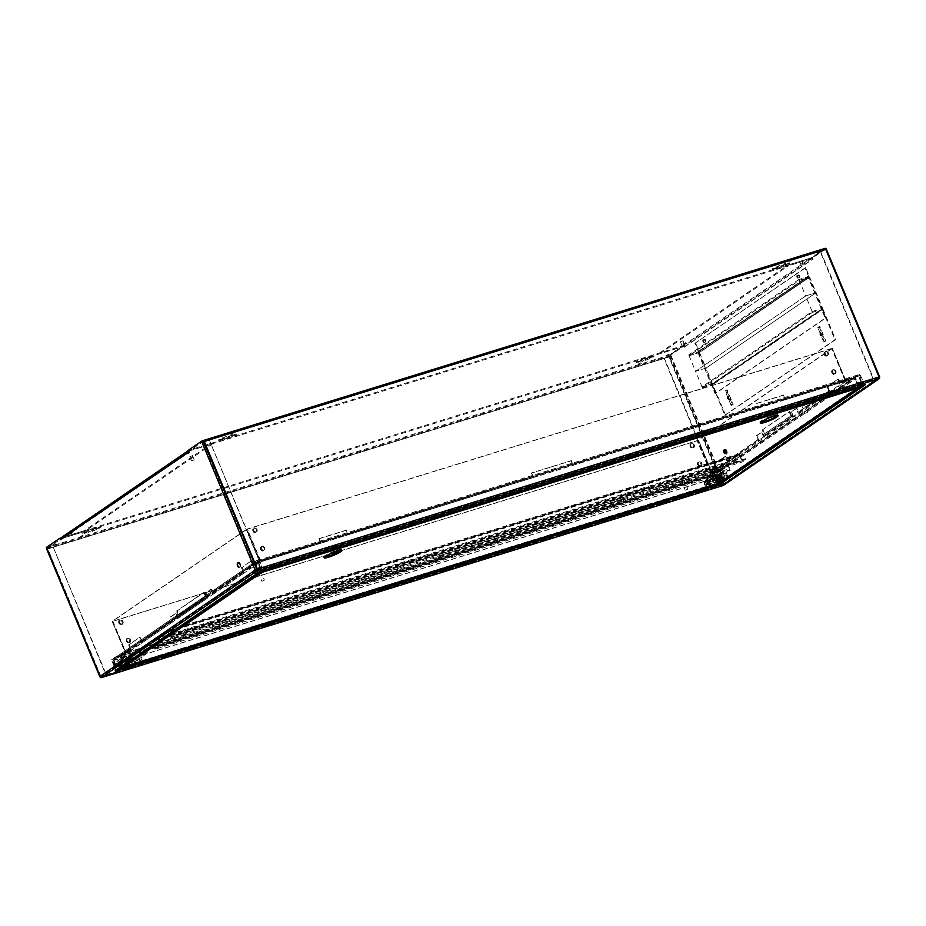 <?xml version="1.0" encoding="UTF-8"?>
<svg xmlns="http://www.w3.org/2000/svg" width="926" height="926" viewBox="0 0 926 926"><rect width="100%" height="100%" fill="white"/><g stroke="black" fill="none" stroke-linecap="round" stroke-linejoin="round"><path stroke-width="0.69" stroke-dasharray="4.63 3.47" d="M729.329 399.06A1.424 0.787 72.8 0 1 729.213 399.118A1.424 0.787 72.8 0 1 728.079 398.099A1.424 0.787 72.8 0 1 728.241 396.455A1.424 0.787 72.8 0 1 728.368 396.397A1.424 0.787 72.8 0 1 729.503 397.404A1.424 0.787 72.8 0 1 729.329 399.06M728.646 399.268A1.424 0.787 72.8 0 1 728.53 399.326A1.424 0.787 72.8 0 1 727.396 398.307A1.424 0.787 72.8 0 1 727.57 396.664A1.424 0.787 72.8 0 1 727.686 396.606A1.424 0.787 72.8 0 1 728.82 397.613A1.424 0.787 72.8 0 1 728.646 399.268M821.999 335.606A1.424 0.787 72.8 0 1 821.871 335.663A1.424 0.787 72.8 0 1 820.737 334.656A1.424 0.787 72.8 0 1 820.911 333.001A1.424 0.787 72.8 0 1 821.038 332.943A1.424 0.787 72.8 0 1 822.172 333.962A1.424 0.787 72.8 0 1 821.999 335.606M821.316 335.814A1.424 0.787 72.8 0 1 821.2 335.872A1.424 0.787 72.8 0 1 820.054 334.865A1.424 0.787 72.8 0 1 820.228 333.21A1.424 0.787 72.8 0 1 820.355 333.152A1.424 0.787 72.8 0 1 821.489 334.17A1.424 0.787 72.8 0 1 821.316 335.814M798.825 277.858A1.424 0.787 72.8 0 1 798.698 277.916A1.424 0.787 72.8 0 1 797.564 276.909A1.424 0.787 72.8 0 1 797.737 275.254A1.424 0.787 72.8 0 1 797.853 275.196A1.424 0.787 72.8 0 1 798.999 276.203A1.424 0.787 72.8 0 1 798.825 277.858A1.424 0.787 -107.2 0 0 798.999 276.203A1.424 0.787 -107.2 0 0 797.853 275.196A1.424 0.787 -107.2 0 0 797.737 275.254A1.424 0.787 -107.2 0 0 797.564 276.909A1.424 0.787 -107.2 0 0 798.698 277.916A1.424 0.787 -107.2 0 0 798.825 277.858M798.143 278.066A1.424 0.787 72.8 0 1 798.015 278.124A1.424 0.787 72.8 0 1 796.881 277.117A1.424 0.787 72.8 0 1 797.054 275.462A1.424 0.787 72.8 0 1 797.182 275.404A1.424 0.787 72.8 0 1 798.316 276.423A1.424 0.787 72.8 0 1 798.143 278.066M704.813 342.226A1.424 0.787 72.8 0 1 704.686 342.284A1.424 0.787 72.8 0 1 703.552 341.266A1.424 0.787 72.8 0 1 703.725 339.622A1.424 0.787 72.8 0 1 703.853 339.564A1.424 0.787 72.8 0 1 704.987 340.571A1.424 0.787 72.8 0 1 704.813 342.226A1.424 0.787 -107.2 0 0 704.987 340.571A1.424 0.787 -107.2 0 0 703.853 339.564A1.424 0.787 -107.2 0 0 703.725 339.622A1.424 0.787 -107.2 0 0 703.552 341.266A1.424 0.787 -107.2 0 0 704.686 342.284A1.424 0.787 -107.2 0 0 704.813 342.226M704.13 342.435A1.424 0.787 72.8 0 1 704.015 342.493A1.424 0.787 72.8 0 1 702.869 341.486A1.424 0.787 72.8 0 1 703.042 339.83A1.424 0.787 72.8 0 1 703.17 339.773A1.424 0.787 72.8 0 1 704.304 340.78A1.424 0.787 72.8 0 1 704.13 342.435M122.047 624.402A2.57 2.107 55.6 0 0 120.091 619.714A2.57 2.107 55.6 0 0 122.047 624.402M121.781 624.587A2.57 2.107 55.6 0 0 119.824 619.899A2.57 2.107 55.6 0 0 121.781 624.587M129.64 642.632A2.57 2.107 55.6 0 0 127.684 637.945A2.57 2.107 55.6 0 0 129.64 642.632M129.362 642.818A2.57 2.107 55.6 0 0 127.418 638.13A2.57 2.107 55.6 0 0 129.362 642.818M700.901 466.114A2.57 2.107 55.6 0 0 698.956 461.426A2.57 2.107 55.6 0 0 700.901 466.114M700.635 466.299A2.57 2.107 55.6 0 0 698.69 461.611A2.57 2.107 55.6 0 0 700.635 466.299M693.319 447.883A2.57 2.107 55.6 0 0 691.363 443.195A2.57 2.107 55.6 0 0 693.319 447.883M693.053 448.068A2.57 2.107 55.6 0 0 691.097 443.38A2.57 2.107 55.6 0 0 693.053 448.068M825.124 351.614A2.57 2.107 -124.4 0 1 827.08 356.302A2.57 2.107 -124.4 0 1 825.124 351.614M825.39 351.429A2.57 2.107 -124.4 0 1 827.346 356.116A2.57 2.107 -124.4 0 1 825.39 351.429M832.717 369.844A2.57 2.107 -124.4 0 1 834.662 374.521A2.57 2.107 -124.4 0 1 832.717 369.844M832.983 369.659A2.57 2.107 -124.4 0 1 834.939 374.347A2.57 2.107 -124.4 0 1 832.983 369.659M253.851 528.133A2.57 2.107 -124.4 0 1 255.808 532.82A2.57 2.107 -124.4 0 1 253.851 528.133M254.129 527.947A2.57 2.107 -124.4 0 1 256.074 532.635A2.57 2.107 -124.4 0 1 254.129 527.947M261.445 546.363A2.57 2.107 -124.4 0 1 263.401 551.051A2.57 2.107 -124.4 0 1 261.445 546.363M261.711 546.178A2.57 2.107 -124.4 0 1 263.667 550.866A2.57 2.107 -124.4 0 1 261.711 546.178M691.583 443.716A1.991 1.632 55.6 0 0 693.099 447.362A1.991 1.632 55.6 0 0 691.583 443.716M692.428 447.825A1.991 1.632 -124.4 0 1 690.912 444.179A1.991 1.632 -124.4 0 1 692.428 447.825M127.904 638.465A1.991 1.632 55.6 0 0 129.42 642.112A1.991 1.632 55.6 0 0 127.904 638.465M128.749 642.575A1.991 1.632 -124.4 0 1 127.232 638.928A1.991 1.632 -124.4 0 1 128.749 642.575M699.165 461.947A1.991 1.632 55.6 0 0 700.693 465.593A1.991 1.632 55.6 0 0 699.165 461.947M700.021 466.056A1.991 1.632 -124.4 0 1 698.493 462.41A1.991 1.632 -124.4 0 1 700.021 466.056M120.311 620.235A1.991 1.632 55.6 0 0 121.827 623.881A1.991 1.632 55.6 0 0 120.311 620.235M121.156 624.344A1.991 1.632 -124.4 0 1 119.639 620.698A1.991 1.632 -124.4 0 1 121.156 624.344M263.181 550.53A1.991 1.632 -124.4 0 1 261.664 546.884A1.991 1.632 -124.4 0 1 263.181 550.53M263.852 550.067A1.991 1.632 -124.4 0 1 262.336 546.421A1.991 1.632 -124.4 0 1 263.852 550.067M255.588 532.3A1.991 1.632 -124.4 0 1 254.071 528.653A1.991 1.632 -124.4 0 1 255.588 532.3M256.259 531.837A1.991 1.632 -124.4 0 1 254.743 528.19A1.991 1.632 -124.4 0 1 256.259 531.837M834.453 374A1.991 1.632 -124.4 0 1 832.937 370.365A1.991 1.632 -124.4 0 1 834.453 374M835.125 373.548A1.991 1.632 -124.4 0 1 833.608 369.902A1.991 1.632 -124.4 0 1 835.125 373.548M826.86 355.781A1.991 1.632 -124.4 0 1 825.344 352.135A1.991 1.632 -124.4 0 1 826.86 355.781M827.531 355.318A1.991 1.632 -124.4 0 1 826.015 351.672A1.991 1.632 -124.4 0 1 827.531 355.318M100.054 676.617L100.899 676.86L100.633 676.2L255.877 569.907L202.771 442.304L203.489 441.98L256.606 569.583A1.713 0.949 -107.2 0 0 255.518 568.911A1.713 0.949 -107.2 0 0 255.217 571.099A1.713 0.949 -107.2 0 0 256.525 572.187A1.713 0.949 -107.2 0 0 256.861 570.08M255.889 570.891A1.713 0.949 -107.2 0 0 257.208 571.967A1.713 0.949 -107.2 0 0 257.509 569.791A1.713 0.949 -107.2 0 0 256.189 568.703A1.713 0.949 -107.2 0 0 255.889 570.891M117.695 665.262A1.713 0.949 -107.2 0 0 119.003 666.338A1.713 0.949 -107.2 0 0 119.304 664.15A1.713 0.949 -107.2 0 0 117.996 663.074A1.713 0.949 -107.2 0 0 117.695 665.262M118.378 665.053A1.713 0.949 -107.2 0 0 119.686 666.13A1.713 0.949 -107.2 0 0 119.986 663.942A1.713 0.949 -107.2 0 0 118.678 662.866A1.713 0.949 -107.2 0 0 118.378 665.053M857.545 384.985A1.713 0.949 -107.2 0 0 858.853 386.061A1.713 0.949 -107.2 0 0 859.154 383.873A1.713 0.949 -107.2 0 0 857.846 382.797A1.713 0.949 -107.2 0 0 857.545 384.985M859.837 383.665A1.713 0.949 72.8 0 1 859.536 385.853A1.713 0.949 72.8 0 1 858.217 384.776A1.713 0.949 72.8 0 1 858.518 382.588A1.713 0.949 72.8 0 1 859.837 383.665M720.023 479.147A1.713 0.949 -107.2 0 0 721.331 480.224A1.713 0.949 -107.2 0 0 721.632 478.036A1.713 0.949 -107.2 0 0 720.324 476.959A1.713 0.949 -107.2 0 0 720.023 479.147M722.315 477.828A1.713 0.949 72.8 0 1 722.014 480.015A1.713 0.949 72.8 0 1 720.694 478.927A1.713 0.949 72.8 0 1 720.995 476.751A1.713 0.949 72.8 0 1 722.315 477.828M724.595 449.434A2.28 1.262 -107.2 0 0 724.317 452.073A2.28 1.262 -107.2 0 0 726.134 453.694A2.28 1.262 -107.2 0 0 726.331 453.601A2.28 1.262 -107.2 0 0 726.597 450.962A2.28 1.262 -107.2 0 0 724.78 449.341A2.28 1.262 -107.2 0 0 724.595 449.434M724.144 449.573A2.28 1.262 -107.2 0 0 723.866 452.212A2.28 1.262 -107.2 0 0 725.683 453.833A2.28 1.262 -107.2 0 0 725.868 453.74A2.28 1.262 -107.2 0 0 726.146 451.101A2.28 1.262 -107.2 0 0 724.329 449.48A2.28 1.262 -107.2 0 0 724.144 449.573M726.088 454.261A2.847 1.574 -107.2 0 0 726.435 450.962A2.847 1.574 -107.2 0 0 724.167 448.936A2.847 1.574 -107.2 0 0 723.924 449.052A2.847 1.574 -107.2 0 0 723.576 452.351A2.847 1.574 -107.2 0 0 725.845 454.377A2.847 1.574 -107.2 0 0 726.088 454.261M726.54 454.122A2.847 1.574 -107.2 0 0 726.887 450.823A2.847 1.574 -107.2 0 0 724.618 448.797A2.847 1.574 -107.2 0 0 724.375 448.913A2.847 1.574 -107.2 0 0 724.028 452.212A2.847 1.574 -107.2 0 0 726.297 454.238A2.847 1.574 -107.2 0 0 726.54 454.122M237.762 563.031A2.28 1.262 -107.2 0 0 237.484 565.67A2.28 1.262 -107.2 0 0 239.302 567.291A2.28 1.262 -107.2 0 0 239.487 567.198A2.28 1.262 -107.2 0 0 239.765 564.559A2.28 1.262 -107.2 0 0 237.947 562.939A2.28 1.262 -107.2 0 0 237.762 563.031M239.95 567.059A2.28 1.262 72.8 0 1 239.753 567.152A2.28 1.262 72.8 0 1 237.936 565.531A2.28 1.262 72.8 0 1 238.214 562.892A2.28 1.262 72.8 0 1 238.41 562.8A2.28 1.262 72.8 0 1 240.228 564.42A2.28 1.262 72.8 0 1 239.95 567.059M237.994 562.371A2.847 1.574 72.8 0 1 238.237 562.256A2.847 1.574 72.8 0 1 240.505 564.281A2.847 1.574 72.8 0 1 240.158 567.58A2.847 1.574 72.8 0 1 239.915 567.696A2.847 1.574 72.8 0 1 237.646 565.67A2.847 1.574 72.8 0 1 237.994 562.371M237.542 562.51A2.847 1.574 72.8 0 1 237.785 562.395A2.847 1.574 72.8 0 1 240.054 564.42A2.847 1.574 72.8 0 1 239.707 567.719A2.847 1.574 72.8 0 1 239.464 567.835A2.847 1.574 72.8 0 1 237.195 565.809A2.847 1.574 72.8 0 1 237.542 562.51M239.163 566.423A1.424 0.787 72.8 0 1 239.047 566.481A1.424 0.787 72.8 0 1 237.913 565.462A1.424 0.787 72.8 0 1 238.086 563.818A1.424 0.787 72.8 0 1 238.202 563.76A1.424 0.787 72.8 0 1 239.336 564.767A1.424 0.787 72.8 0 1 239.163 566.423M237.403 564.027A1.424 0.787 -107.2 0 0 237.23 565.67A1.424 0.787 -107.2 0 0 238.364 566.689A1.424 0.787 -107.2 0 0 238.491 566.631A1.424 0.787 -107.2 0 0 238.665 564.976A1.424 0.787 -107.2 0 0 237.519 563.969A1.424 0.787 -107.2 0 0 237.403 564.027M724.919 450.221A1.424 0.787 -107.2 0 0 724.745 451.865A1.424 0.787 -107.2 0 0 725.88 452.883A1.424 0.787 -107.2 0 0 725.996 452.826A1.424 0.787 -107.2 0 0 726.169 451.17A1.424 0.787 -107.2 0 0 725.035 450.163A1.424 0.787 -107.2 0 0 724.919 450.221M725.602 450.013A1.424 0.787 -107.2 0 0 725.428 451.656A1.424 0.787 -107.2 0 0 726.563 452.675A1.424 0.787 -107.2 0 0 726.678 452.617A1.424 0.787 -107.2 0 0 726.852 450.962A1.424 0.787 -107.2 0 0 725.718 449.943A1.424 0.787 -107.2 0 0 725.602 450.013M193.997 459.979L191.555 460.87L193.997 459.979M192.261 455.812L189.818 456.703L192.261 455.812M684.545 345.028L682.092 345.93L684.545 345.028M682.809 340.861L680.367 341.763L682.809 340.861M204.171 441.459L206.151 440.452L204.171 441.459M204.496 442.246L206.475 441.239L204.496 442.246M231.824 432.917L233.815 431.91L231.824 432.917M232.148 433.692L234.139 432.685L232.148 433.692M786.429 264.5L789.901 263.644L783.743 266.329A5.695 0.799 -22.6 0 1 775.895 268.818A5.695 0.799 -22.6 0 1 775.884 268.76L772.4 269.616L778.569 266.919A5.695 0.799 -22.6 0 1 783.836 264.79A5.695 0.799 -22.6 0 1 786.417 264.442A5.695 0.799 -22.6 0 1 786.429 264.5L786.105 263.713L789.577 262.857L783.408 265.554A5.695 0.799 -22.6 0 1 775.571 268.042A5.695 0.799 -22.6 0 1 775.56 267.984L772.076 268.829L778.245 266.144A5.695 0.799 -22.6 0 1 783.512 264.003A5.695 0.799 -22.6 0 1 786.093 263.655A5.695 0.799 -22.6 0 1 786.105 263.713M789.947 260.461L791.927 259.454L789.947 260.461M790.272 261.236L792.262 260.229L790.272 261.236M817.6 251.907L819.591 250.9L817.6 251.907M817.924 252.694L819.915 251.687L817.924 252.694M232.831 435.556L236.315 434.699L230.146 437.396A5.695 0.799 -22.6 0 1 222.309 439.873A5.695 0.799 -22.6 0 1 222.298 439.815L218.814 440.672L224.983 437.975A5.695 0.799 -22.6 0 1 230.25 435.845A5.695 0.799 -22.6 0 1 232.831 435.498A5.695 0.799 -22.6 0 1 232.831 435.556L232.507 434.769L235.991 433.912L229.822 436.609A5.695 0.799 -22.6 0 1 221.985 439.098A5.695 0.799 -22.6 0 1 221.974 439.04L218.49 439.885L224.659 437.199A5.695 0.799 -22.6 0 1 229.926 435.07A5.695 0.799 -22.6 0 1 232.507 434.711A5.695 0.799 -22.6 0 1 232.507 434.769M53.21 544.812L55.201 543.805L53.21 544.812M53.546 545.599L55.525 544.592L53.546 545.599M638.998 363.814L640.977 362.807L638.998 363.814M639.322 364.589L641.301 363.582L639.322 364.589M650.515 357.552L653.999 356.695L647.83 359.392A5.695 0.799 -22.6 0 1 639.982 361.869A5.695 0.799 -22.6 0 1 639.97 361.823L636.498 362.668L642.656 359.983A5.695 0.799 -22.6 0 1 647.934 357.841A5.695 0.799 -22.6 0 1 650.503 357.494A5.695 0.799 -22.6 0 1 650.515 357.552L650.191 356.776L653.675 355.92L647.505 358.605A5.695 0.799 -22.6 0 1 639.658 361.094A5.695 0.799 -22.6 0 1 639.646 361.036L636.174 361.892L642.331 359.195A5.695 0.799 -22.6 0 1 647.61 357.066A5.695 0.799 -22.6 0 1 650.179 356.718A5.695 0.799 -22.6 0 1 650.191 356.776M80.875 536.27L82.854 535.263L80.875 536.27M81.199 537.045L83.19 536.038L81.199 537.045M96.929 528.607L100.413 527.751L94.244 530.448A5.695 0.799 -22.6 0 1 86.396 532.936A5.695 0.799 -22.6 0 1 86.384 532.878L82.9 533.723L89.07 531.038A5.695 0.799 -22.6 0 1 94.348 528.908A5.695 0.799 -22.6 0 1 96.917 528.549A5.695 0.799 -22.6 0 1 96.929 528.607L96.605 527.832L100.077 526.975L93.92 529.672A5.695 0.799 -22.6 0 1 86.072 532.149A5.695 0.799 -22.6 0 1 86.06 532.091L82.576 532.948L88.746 530.251A5.695 0.799 -22.6 0 1 94.012 528.121A5.695 0.799 -22.6 0 1 96.593 527.774A5.695 0.799 -22.6 0 1 96.605 527.832M666.651 355.271L668.641 354.264L666.651 355.271M666.975 356.047L668.966 355.04L666.975 356.047M683.573 343.685L685.564 342.678L683.573 343.685M683.897 344.46L685.888 343.453L683.897 344.46M800.677 263.493L802.668 262.486L800.677 263.493M801.002 264.28L802.992 263.273L801.002 264.28M187.249 453.045L189.228 452.038L187.249 453.045M187.573 453.833L189.552 452.826L187.573 453.833M70.133 533.226L72.124 532.218L70.133 533.226M70.457 534.013L72.448 533.006L70.457 534.013M211.684 622.376L213.096 625.756A1.424 0.787 -107.2 0 1 212.968 627.527L398.168 570.289A1.424 0.787 72.8 0 0 398.307 568.529L396.895 565.149L436.794 552.822L438.206 556.202A1.424 0.787 -107.2 0 1 438.067 557.961L398.168 570.289L397.844 569.513L212.644 626.74L212.968 627.527L185.756 635.93A1.424 0.787 72.8 0 0 185.894 634.171L184.482 630.78L211.684 622.376L212.691 626.034L397.902 568.807L397.844 569.513L437.743 557.186L438.067 557.961L623.279 500.735L622.955 499.959L437.743 557.186L437.801 556.48L623.013 499.253L622.955 499.959L650.156 491.544L650.48 492.331L623.279 500.735A1.424 0.787 72.8 0 0 623.406 498.975L622.006 495.584L648.802 487.458L650.214 490.849L710.288 472.283L710.23 472.989L650.156 491.544L650.214 490.849M623.013 499.253L621.601 495.861M622.006 495.584L649.207 487.18L650.619 490.572A1.424 0.787 -107.2 0 1 650.48 492.331L710.555 473.765A1.424 0.787 72.8 0 0 710.693 472.005L697.567 440.498L339.726 551.074M185.489 634.437L185.431 635.143L125.357 653.71L125.415 653.004L185.489 634.437L184.077 631.057L211.278 622.654M786 399.523A1.424 0.787 -107.2 0 0 786.128 399.453L846.202 380.899A1.424 0.787 72.8 0 1 846.075 380.956L786 399.523A1.424 0.787 -107.2 0 1 784.912 398.62L783.5 395.228L756.299 403.632L757.711 407.023A1.424 0.787 72.8 0 0 758.799 407.926L573.588 465.153A1.424 0.787 -107.2 0 0 573.715 465.095L533.816 477.422A1.424 0.787 72.8 0 1 533.689 477.48A1.424 0.787 72.8 0 1 532.6 476.577L531.188 473.198L571.087 460.87L572.5 464.25A1.424 0.787 -107.2 0 0 573.588 465.153M785.317 398.342L845.878 380.111L785.317 398.342L783.5 395.228M783.905 394.951L756.704 403.366L758.116 406.745L572.905 463.972L571.087 460.87M346.382 530.147L347.389 533.804A1.424 0.787 -107.2 0 0 348.489 534.707A1.424 0.787 -107.2 0 0 348.604 534.649L533.816 477.422L533.006 476.3L347.794 533.538L346.382 530.147L319.181 538.55L320.593 541.942L260.519 560.496L320.593 541.942M319.181 538.55L320.188 542.219A1.424 0.787 72.8 0 0 321.276 543.111L261.213 561.677A1.424 0.787 -107.2 0 0 261.329 561.619L321.403 543.053A1.424 0.787 72.8 0 1 321.276 543.111M846.075 380.956A1.424 0.787 72.8 0 1 844.987 380.054L832.277 348.269L845.392 379.776M212.691 626.034L212.644 626.74L185.431 635.143L185.756 635.93L125.693 654.497A1.424 0.787 -107.2 0 0 125.82 652.726L112.301 621.496L125.415 653.004M831.872 348.546L246.999 529.267L260.113 560.774A1.424 0.787 -107.2 0 0 261.213 561.677M845.531 379.938L832.416 348.431L831.733 348.639L844.848 380.146A1.424 1.169 55.6 0 0 846.526 381.095L853.332 379L719.294 470.767L719.93 471.67L719.224 469.98L720.648 470.94A1.424 1.169 -124.4 0 0 718.97 469.98L711.504 471.704L728.16 461.148L727.489 460.766L758.51 439.526L759.181 439.896L764.552 436.227L764.876 437.003L794.149 416.955A1.424 1.169 55.6 0 1 792.471 416.005L790.85 412.105L796.221 408.424L797.853 412.325A1.424 1.169 -124.4 0 0 799.52 413.285L794.149 416.955L793.825 416.179L764.552 436.227L763.881 435.845L793.154 415.797L793.825 416.179L799.196 412.498L799.52 413.285L830.553 392.034L830.217 391.258L799.196 412.498L798.525 412.116L829.557 390.876L830.217 391.258L840.97 383.896L841.294 384.684L830.553 392.034A1.424 1.169 55.6 0 1 828.874 391.085L827.034 386.663L838.458 379.093L840.299 383.526L845.531 379.938L853.008 378.213A1.424 1.169 55.6 0 1 854.675 379.162L854.339 377.727L859.779 374L864.571 384.278L719.398 483.8L114.801 670.621L260.519 570.856L864.571 384.278M829.557 390.876L827.705 386.455M758.51 439.526L756.878 435.614L756.206 435.822L757.827 439.734A1.424 1.169 55.6 0 0 759.505 440.683L759.181 439.896L728.16 461.148L728.484 461.924L717.731 469.285A1.424 1.169 55.6 0 1 716.064 468.325L714.212 463.903L725.637 456.333L727.489 460.766M716.736 468.116L714.895 463.695M252.902 560.033L254.743 564.455A1.424 1.169 -124.4 0 1 254.152 566.11L243.411 573.46A1.424 1.169 55.6 0 0 244.001 571.817L242.161 567.383L252.219 560.242L254.152 566.11L259.384 562.522A1.424 1.169 55.6 0 0 259.986 560.867L246.86 529.359L246.189 529.568L112.15 621.334L125.276 652.853L118.239 655.608A1.424 1.169 -124.4 0 0 117.972 655.735L251.999 563.969A1.424 1.169 55.6 0 0 251.675 565.497L251.328 564.05L256.768 560.334L260.889 570.219L115.345 670.378M140.092 637.273L141.933 641.695A1.424 1.169 -124.4 0 1 141.342 643.35L130.601 650.7A1.424 1.169 55.6 0 0 131.191 649.057L129.351 644.623L139.409 637.482L141.342 643.35L172.363 622.11A1.424 1.169 55.6 0 0 172.954 620.455L171.333 616.542L176.704 612.873L178.324 616.774A1.424 1.169 -124.4 0 1 177.734 618.429L172.363 622.11L172.039 621.323L170.65 616.762L176.021 613.081L177.734 618.429L207.007 598.381A1.424 1.169 55.6 0 0 207.609 596.726L205.977 592.825L211.348 589.144L212.98 593.057A1.424 1.169 -124.4 0 1 212.39 594.7L207.007 598.381L206.683 597.606L212.066 593.925L212.39 594.7L243.411 573.46L241.478 567.592L252.219 560.242M756.206 435.822L761.577 432.141L763.198 436.053A1.424 1.169 -124.4 0 0 764.876 437.003L728.484 461.924A1.424 1.169 -124.4 0 1 726.806 460.974L724.965 456.541L725.637 456.333M846.526 381.095L841.294 384.684A1.424 1.169 -124.4 0 1 839.616 383.734L837.775 379.301L838.458 379.093M846.202 380.32L840.97 383.896L840.299 383.526M251.999 563.969A1.424 1.169 55.6 0 1 252.266 563.841L259.303 561.075L246.189 529.568M793.154 415.797L791.533 411.885L796.904 408.216L798.525 412.116M790.85 412.105L791.533 411.885M176.021 613.081L176.704 612.873M246.86 529.359L112.833 621.126L125.948 652.633A1.424 1.169 -124.4 0 1 125.357 654.288L130.601 650.7L130.277 649.925L206.787 597.548L205.294 593.034L210.665 589.353L212.17 593.867L259.06 561.735M210.665 589.353L211.348 589.144M719.294 470.767L712.499 472.862A1.424 1.169 -124.4 0 1 710.821 471.913L697.706 440.406L698.389 440.197L711.504 471.704M125.033 653.513L130.381 649.867L128.668 644.832L139.409 637.482M329.193 554.327L112.706 621.219M345.988 530.424L318.775 538.828M397.902 568.807L396.49 565.427L436.389 553.1L437.801 556.48M572.905 463.972L573.715 465.095L758.926 407.868L758.602 407.081L785.804 398.678L786.128 399.453L758.926 407.868A1.424 0.787 72.8 0 1 758.799 407.926M347.794 533.538L348.604 534.649L321.403 543.053L321.079 542.277L758.116 406.745M202.713 442.177L202.088 442.512M879.526 376.986L723.6 483.708L724.271 483.499L671.153 355.897L663.919 358.385L717.025 485.988L723.6 483.708L670.482 356.105L671.153 355.897L670.621 354.6L669.938 354.808L683.295 345.653L684.001 347.354L812.53 259.349L811.824 257.659L825.182 248.515L825.726 249.812L826.397 249.603L879.573 377.16M663.919 358.385L670.482 356.105L669.938 354.808M845.878 380.111L853.251 378.086L857.823 374.961A1.424 0.787 72.8 0 1 857.939 374.903A1.424 0.787 72.8 0 1 859.027 375.806L862.604 384.394L261.641 570.092L258.065 561.503A1.424 0.787 -107.2 0 0 256.977 560.6A1.424 0.787 -107.2 0 0 256.849 560.658L252.289 563.784L261.005 560.832M259.998 561.399L260.322 562.186L252.613 564.571L257.173 561.434L858.147 375.748L853.575 378.873L846.202 380.899M260.322 562.186L261.329 561.619M252.289 563.784L252.613 564.571M845.542 380.47L845.866 381.246M853.251 378.086L853.575 378.873M125.357 653.71L117.984 655.735L113.423 658.861A1.424 0.787 -107.2 0 0 113.285 660.62L116.873 669.22L717.835 483.522L714.259 474.934A1.424 0.787 72.8 0 1 714.386 473.163L718.958 470.038L710.23 472.989M711.249 472.422L711.573 473.198L719.282 470.825L714.71 473.95L113.748 659.648L118.308 656.522L125.693 654.497M711.573 473.198L710.555 473.765M718.958 470.038L719.282 470.825M125.693 653.351L126.017 654.138M117.984 655.735L118.308 656.522M125.357 654.288L118.563 656.395L252.59 564.617L259.384 562.522M261.306 571.492A1.424 1.169 55.6 0 0 261.572 570.011L257.451 560.114L252.011 563.841L252.52 565.67L118.482 657.448L117.579 655.886L112.139 659.613L116.259 669.51A1.424 1.169 -124.4 0 1 116.144 670.829M117.579 655.886L116.896 656.094L117.637 657.263A1.424 1.169 -124.4 0 1 117.972 655.735M116.896 656.094L111.456 659.821L115.576 669.718M252.011 563.841L251.328 564.05M257.451 560.114L256.768 560.334M112.139 659.613L111.456 659.821M719.224 469.98L713.784 473.707L717.905 483.603A1.424 1.169 -124.4 0 0 718.426 484.286M864.502 385.1A1.424 1.169 55.6 0 1 863.217 384.105L859.096 374.208L854.339 377.727M719.965 471.149L854.166 379.764L853.656 377.935M719.907 469.771L714.467 473.499L718.588 483.395L863.9 383.896M713.784 473.707L714.467 473.499M859.096 374.208L859.779 374M718.414 483.928A1.424 0.787 72.8 0 0 718.24 483.245L714.71 473.95M113.748 659.648L117.266 668.942A1.424 0.787 -107.2 0 1 117.463 669.984M262.035 571.261A1.424 0.787 -107.2 0 1 261.236 570.37L257.173 561.434M257.22 561.411L858.194 375.713L862.21 384.672A1.424 0.787 72.8 0 0 863.159 385.598M723.6 483.708L722.905 484.668L724.271 483.499A1.424 1.169 -124.4 0 1 724.155 484.83M202.227 441.007L188.869 450.152L189.367 451.981L61.047 539.846L60.422 538.342M60.34 538.145L46.983 547.301L47.527 548.597L46.844 548.805M188.869 450.152L188.186 450.36M46.3 547.509L46.983 547.301M715.729 393.319L698.378 351.649L808.502 276.249L825.853 317.907L715.729 393.319L715.046 393.527L697.695 351.857L807.819 276.457L825.17 318.127L715.046 393.527M812.16 259.095L811.489 258.713L683.365 346.44L660.018 353.651L659.694 352.875L683.041 345.664A1.424 1.169 -124.4 0 1 684.719 346.613L683.978 345.444L670.621 354.6M811.824 257.659L812.496 257.451L812.843 258.886A1.424 1.169 55.6 0 0 811.164 257.937L787.818 265.149L788.142 265.936L811.489 258.713M812.496 257.451L825.865 248.295M826.004 248.654L826.582 249.407M683.295 345.653L683.978 345.444M878.924 378.861L878.6 378.074L723.356 484.367L723.681 485.155M99.95 676.628L46.902 549.199L668.954 356.985L722.06 484.587A1.424 0.787 72.8 0 0 723.021 485.513M669.348 356.707L669.405 356.001L47.353 548.215L47.307 548.921L669.348 356.707L722.465 484.31L100.413 676.524L46.925 549.014M203.512 441.332L825.506 249.129L820.505 251.177L873.612 378.78L879.052 377.09L826.42 249.383M256.548 570.289L101.304 676.582L101.628 677.357M825.46 249.152L811.627 258.62L189.575 450.835L202.609 441.91M825.135 248.376L811.303 257.845L811.627 258.62M811.303 257.845L189.251 450.059L202.285 441.135M189.251 450.059L189.575 450.835M668.954 356.985A1.424 0.787 72.8 0 1 669.081 355.225L682.913 345.757L683.238 346.532L669.405 356.001M60.398 538.284L47.029 547.44A1.424 0.787 -107.2 0 0 46.717 548.516M47.353 548.215L61.185 538.747L683.238 346.532M60.514 538.191L61.185 538.747M60.861 537.96L682.913 345.757M878.843 377.414L825.541 249.765L878.843 377.414L879.515 377.206A1.424 1.169 55.6 0 1 879.445 378.479M684.198 347.215L684.881 347.007M684.001 347.354L684.684 347.134M812.322 259.488L813.005 259.28M812.53 259.349L813.202 259.141M683.365 346.44L684.036 346.822M659.694 352.875L787.818 265.149M660.018 353.651L788.142 265.936M52.747 547.231L47.307 548.921L100.425 676.524L105.865 674.834L53.152 546.965L47.446 548.678L100.633 676.2L99.962 676.408M189.367 451.981L188.684 452.189M189.564 451.842L188.892 452.05M61.243 539.708L60.56 539.916M61.047 539.846L60.364 540.055M61.081 539.314L189.205 451.587M189.436 450.927L212.795 443.716L212.471 442.929L189.112 450.152A1.424 1.169 55.6 0 0 188.429 450.939M212.471 442.929L84.347 530.656L61 537.867L189.112 450.152M84.347 530.656L84.671 531.431L61.324 538.654M212.795 443.716L84.671 531.431M262.324 570.289L262.648 571.076M260.519 570.856L260.843 571.631M863.298 384.591L863.622 385.378M865.104 384.035L865.44 384.822M717.581 484.367L717.905 485.143M719.398 483.8L719.687 484.518M114.801 670.621L115.125 671.408M116.815 669.926L116.873 669.22M717.835 483.522L717.777 484.229M864.907 384.174L865.208 384.892M719.595 483.661L719.919 484.448M719.259 483.777L718.588 483.395M114.998 670.482L115.322 671.269M260.31 570.995L260.634 571.77M260.657 570.891L260.889 570.219M719.93 471.67L720.613 471.461M720.127 471.531L720.81 471.322M854.166 379.764L854.837 379.556M854.362 379.625L855.045 379.417M854.003 379.371L853.332 379M252.52 565.67L251.837 565.879M252.717 565.531L252.034 565.751M118.482 657.448L117.81 657.657M118.285 657.576L117.602 657.796M118.32 657.055L118.563 656.395M252.59 564.617L252.347 565.288M827.034 386.663L837.775 379.301M831.733 348.639L697.706 440.406M714.212 463.903L724.965 456.541M762.237 430.011L789.102 411.63L790.839 415.797L763.973 434.178L762.237 430.011L789.785 411.41L791.51 415.577L764.656 433.97L762.92 429.803M756.878 435.614L762.248 431.933L763.881 435.845M832.416 348.431L698.389 440.197M112.833 621.126L112.15 621.334M204.229 592.351L205.966 596.518L179.1 614.91L177.364 610.743L204.229 592.351L203.546 592.559L205.283 596.726L178.417 615.119L176.692 610.952L203.546 592.559M710.369 473.024L710.693 473.799M710.034 473.128L710.358 473.904M125.16 653.849L125.485 654.624M124.825 653.953L125.149 654.74M710.288 472.283L697.174 440.776L112.301 621.496M260.866 560.809L261.19 561.584M261.201 560.705L261.526 561.48M846.075 379.973L846.399 380.76M846.422 379.868L846.746 380.655M260.519 560.496L247.404 528.989L832.277 348.269M571.492 460.592L531.593 472.92L533.006 476.3M825.541 249.765L820.1 251.455L873.218 379.058L878.658 377.368M717.025 485.988L722.465 484.31L669.359 356.707M664.312 358.107L717.43 485.71M100.633 676.2L106.258 674.568L53.152 546.965M209.334 440.024L262.452 567.626L257.011 569.305L879.063 377.09L825.946 249.488L203.894 441.702L209.334 440.024L262.046 567.904L257.058 569.444M203.489 441.98L208.929 440.301M94.244 530.448L93.92 529.672M86.384 532.878L86.06 532.091M89.07 531.038L88.746 530.251M639.97 361.823L639.646 361.036M642.656 359.983L642.331 359.195M647.83 359.392L647.505 358.605M222.298 439.815L221.974 439.04M224.983 437.975L224.659 437.199M230.146 437.396L229.822 436.609M775.884 268.76L775.56 267.984M778.569 266.919L778.245 266.144M783.743 266.329L783.408 265.554M178.417 615.119L179.1 614.91M205.283 596.726L205.966 596.518M176.692 610.952L177.364 610.743M205.294 593.034L205.977 592.825M170.65 616.762L171.333 616.542M789.102 411.63L789.785 411.41M790.839 415.797L791.51 415.577M763.973 434.178L764.656 433.97M796.221 408.424L796.904 408.216M761.577 432.141L762.248 431.933M825.17 318.127L825.853 317.907M697.695 351.857L698.378 351.649L694.905 343.315L805.713 267.707L809.509 276.816L699.269 352.551L809.509 276.816M807.819 276.457L808.502 276.249L805.041 267.915L805.713 267.707M128.668 644.832L129.351 644.623M241.478 567.592L242.161 567.383M712.499 472.862L717.731 469.285L717.407 468.498L712.175 472.086M255.113 573.611A1.713 0.949 -107.2 0 0 255.321 571.631A1.713 0.949 -107.2 0 0 253.956 570.416A1.713 0.949 -107.2 0 0 253.805 570.485A1.713 0.949 -107.2 0 0 253.597 572.465A1.713 0.949 -107.2 0 0 254.963 573.68A1.713 0.949 -107.2 0 0 255.113 573.611M254.488 570.277A1.713 0.949 72.8 0 1 254.638 570.208A1.713 0.949 72.8 0 1 255.993 571.423A1.713 0.949 72.8 0 1 255.784 573.402A1.713 0.949 72.8 0 1 255.645 573.472A1.713 0.949 72.8 0 1 254.28 572.256A1.713 0.949 72.8 0 1 254.488 570.277M853.355 388.758A1.713 0.949 -107.2 0 0 853.564 386.779A1.713 0.949 -107.2 0 0 852.198 385.563A1.713 0.949 -107.2 0 0 852.059 385.633A1.713 0.949 -107.2 0 0 851.851 387.612A1.713 0.949 -107.2 0 0 853.216 388.827A1.713 0.949 -107.2 0 0 853.355 388.758M854.038 388.55A1.713 0.949 -107.2 0 0 854.247 386.559A1.713 0.949 -107.2 0 0 852.881 385.343A1.713 0.949 -107.2 0 0 852.742 385.424A1.713 0.949 -107.2 0 0 852.533 387.404A1.713 0.949 -107.2 0 0 853.888 388.619A1.713 0.949 -107.2 0 0 854.038 388.55M121.19 665.644A1.713 0.949 -107.2 0 0 121.399 663.664A1.713 0.949 -107.2 0 0 120.033 662.449A1.713 0.949 -107.2 0 0 119.882 662.518A1.713 0.949 -107.2 0 0 119.686 664.498A1.713 0.949 -107.2 0 0 121.04 665.713A1.713 0.949 -107.2 0 0 121.19 665.644A1.713 0.949 72.8 0 1 121.04 665.713A1.713 0.949 72.8 0 1 119.686 664.498A1.713 0.949 72.8 0 1 119.882 662.518A1.713 0.949 72.8 0 1 120.033 662.449A1.713 0.949 72.8 0 1 121.399 663.664A1.713 0.949 72.8 0 1 121.19 665.644M120.565 662.31A1.713 0.949 72.8 0 1 120.716 662.229A1.713 0.949 72.8 0 1 122.082 663.456A1.713 0.949 72.8 0 1 121.873 665.435A1.713 0.949 72.8 0 1 121.723 665.505A1.713 0.949 72.8 0 1 120.357 664.289A1.713 0.949 72.8 0 1 120.565 662.31A1.713 0.949 72.8 0 1 120.716 662.229A1.713 0.949 72.8 0 1 122.082 663.456A1.713 0.949 72.8 0 1 121.873 665.435A1.713 0.949 72.8 0 1 121.723 665.505A1.713 0.949 72.8 0 1 120.357 664.289A1.713 0.949 72.8 0 1 120.565 662.31M719.433 480.779A1.713 0.949 -107.2 0 0 719.641 478.8A1.713 0.949 -107.2 0 0 718.275 477.584A1.713 0.949 -107.2 0 0 718.136 477.654A1.713 0.949 -107.2 0 0 717.928 479.633A1.713 0.949 -107.2 0 0 719.294 480.849A1.713 0.949 -107.2 0 0 719.433 480.779A1.713 0.949 72.8 0 1 719.294 480.849A1.713 0.949 72.8 0 1 717.928 479.633A1.713 0.949 72.8 0 1 718.136 477.654A1.713 0.949 72.8 0 1 718.275 477.584A1.713 0.949 72.8 0 1 719.641 478.8A1.713 0.949 72.8 0 1 719.433 480.779M720.115 480.571A1.713 0.949 -107.2 0 0 720.324 478.592A1.713 0.949 -107.2 0 0 718.958 477.376A1.713 0.949 -107.2 0 0 718.819 477.446A1.713 0.949 -107.2 0 0 718.611 479.425A1.713 0.949 -107.2 0 0 719.965 480.64A1.713 0.949 -107.2 0 0 720.115 480.571A1.713 0.949 72.8 0 1 719.965 480.64A1.713 0.949 72.8 0 1 718.611 479.425A1.713 0.949 72.8 0 1 718.819 477.446A1.713 0.949 72.8 0 1 718.958 477.376A1.713 0.949 72.8 0 1 720.324 478.592A1.713 0.949 72.8 0 1 720.115 480.571M127.36 661.06A1.563 1.285 -124.4 0 1 128.552 663.93A1.563 1.285 -124.4 0 1 127.36 661.06M127.753 660.782A1.563 1.285 -124.4 0 1 128.957 663.653A1.563 1.285 -124.4 0 1 127.753 660.782A1.563 1.285 55.6 0 0 128.957 663.653A1.563 1.285 55.6 0 0 127.753 660.782M707.695 481.74A1.563 1.285 -124.4 0 1 708.888 484.599A1.563 1.285 -124.4 0 1 707.695 481.74M708.101 481.462A1.563 1.285 -124.4 0 1 709.293 484.321A1.563 1.285 -124.4 0 1 708.101 481.462A1.563 1.285 -124.4 0 1 709.293 484.321A1.563 1.285 -124.4 0 1 708.101 481.462M258.528 571.712L260.507 570.705L258.528 571.712M262.428 581.088L264.408 580.081L262.428 581.088M681.987 480.721L683.967 479.714L681.987 480.721M685.888 490.097L687.879 489.09L685.888 490.097M801.684 403.875L803.664 402.868L801.684 403.875M805.585 413.251L807.576 412.244L805.585 413.251M745.673 458.636L742.721 460.65L170.997 637.32L173.949 635.294L745.673 458.636L745.997 459.412L742.247 461.981L170.523 638.651L174.273 636.069L745.997 459.412M760.535 422.464A9.688 1.366 -22.6 0 1 759.933 422.256A9.688 1.366 -22.6 0 1 760.686 421.272L761.762 420.531A9.688 1.366 -22.6 0 1 772.504 415.716L774.321 415.149A9.688 1.366 -22.6 0 1 777.828 414.813A9.688 1.366 -22.6 0 1 777.551 415.392M775.143 416.804L776 416.538A9.688 1.366 -22.6 0 1 775.224 417.001M324.378 557.244A9.688 1.366 -22.6 0 1 323.776 557.035A9.688 1.366 -22.6 0 1 324.528 556.04L325.605 555.311A9.688 1.366 -22.6 0 1 336.346 550.484L338.164 549.928A9.688 1.366 -22.6 0 1 341.659 549.593A9.688 1.366 -22.6 0 1 341.381 550.16M338.985 551.572L339.842 551.317A9.688 1.366 -22.6 0 1 339.066 551.769M154.943 649.311L158.705 646.742L730.429 470.084L726.667 472.654L154.943 649.311L154.619 648.536L157.57 646.51L729.294 469.852L726.343 471.866L154.619 648.536M261.711 571.365L858.309 386.536L858.356 387.184L718.263 483.083L121.167 667.079L121.977 668.202M858.576 388.017L858.252 387.242L718.31 483.048L718.645 483.835M718.391 483.916A1.424 0.787 72.8 0 1 717.43 482.99L715.37 478.048L717.835 482.712M121.167 667.079L119.107 662.136L120.762 667.357A1.424 0.787 -107.2 0 0 121.514 668.236M118.702 662.414L715.37 478.048M119.107 662.136L715.775 477.77M858.252 387.242L261.595 571.608L121.653 667.414L120.982 667.044L261.225 571.55M120.669 667.796A1.424 1.169 -124.4 0 1 120.311 667.252L118.25 662.298L118.922 662.09L120.982 667.044M260.924 571.226L257.127 562.105L256.456 562.313L260.241 571.435A1.424 1.169 55.6 0 0 260.6 571.979M256.456 562.313L120.403 655.469L122.139 659.636L118.25 662.298M257.127 562.105L121.086 655.261L122.822 659.428L118.922 662.09M120.403 655.469L121.086 655.261M262.22 571.284A1.424 0.787 -107.2 0 0 262.046 570.624L258.586 562.29L261.641 570.902M858.309 386.536L854.837 378.202L858.715 386.258A1.424 0.787 72.8 0 1 858.888 386.941M855.242 377.924L258.586 562.29M854.837 378.202L258.18 562.568M859.282 386.813A1.424 1.169 55.6 0 0 859.166 386.362L855.381 377.252L854.698 377.461L858.495 386.582M718.553 482.388L716.492 477.446L717.175 477.237L719.236 482.18A1.424 1.169 -124.4 0 1 719.12 483.511M855.381 377.252L719.328 470.396L721.065 474.563L717.175 477.237M716.492 477.446L720.382 474.783L718.657 470.616L854.698 377.461M719.328 470.396L718.657 470.616M714.884 476.867L705.126 480.467L710.497 476.797L714.12 475.675L714.988 477.758L726.273 472.758L723.09 474.598L722.002 471.994L714.953 476.566L722.824 471.438L719.849 473.475L720.382 474.783L721.065 474.563L716.631 477.353L715.323 477.318L717.604 482.782L707.834 486.3L710.844 484.252L705.855 485.791L708.008 484.321L716.62 481.659L714.467 483.129L720.822 481.173L727.558 476.751L718.692 482.296L716.631 477.353L715.323 477.318M124.42 665.1L119.905 667.924L119.246 667.38L120.588 667.715L124.42 665.1L122.139 659.636L122.822 659.428L118.841 661.477L121.283 666.755L131.492 663.595L132.14 664.139L135.034 662.171L140.023 660.632L142.176 659.162L133.564 661.824L125.068 665.262L131.017 661.095A0.857 0.706 -124.4 0 1 130.01 660.527L121.017 666.685L118.435 661.754L119.118 661.546M339.842 551.317L340.166 552.093M329.089 556.132L329.413 556.92M324.528 556.04L324.852 556.827M325.385 555.774L325.709 556.561M326.461 555.044L326.704 555.623M325.605 555.311L325.929 556.086M336.346 550.484L336.67 551.271M335.837 550.831L336.103 551.456M337.654 550.275L337.978 551.051M338.164 549.928L338.488 550.704M774.321 415.149L774.645 415.936M776 416.538L776.324 417.325M765.258 421.365L765.582 422.14M760.686 421.272L761.01 422.048M761.542 421.006L761.867 421.793M762.619 420.277L762.862 420.855M761.762 420.531L762.086 421.318M772.504 415.716L772.828 416.492M772.006 416.063L772.261 416.688M773.812 415.496L774.136 416.283M726.343 471.866L726.667 472.654M155.336 638.662L167.155 630.571L738.879 453.914L727.06 462.005L155.336 638.662L157.57 646.51M155.985 640.225L156.066 639.172L167.155 631.601L167.803 632.134L739.527 455.476L738.809 454.967L727.79 462.514L727.709 463.567L155.985 640.225L158.705 646.742M167.803 632.134L170.523 638.651M173.949 635.294L174.273 636.069M170.997 637.32L170.268 636.81L741.992 460.153L742.721 460.65M738.879 453.914L739.608 454.423L167.884 631.081L170.268 636.81M167.884 631.081L167.155 630.571M727.709 463.567L730.429 470.084M155.267 639.727L726.991 463.058L729.375 468.787L157.651 645.457M726.991 463.058L727.06 462.005M739.608 454.423L741.992 460.153M739.527 455.476L742.247 461.981M729.294 469.852L729.375 468.787M145.197 652.217A1.134 0.938 55.6 0 0 147.002 651.661A1.134 0.938 55.6 0 0 145.197 652.217M147.188 651.707A1.713 1.401 -124.4 0 1 144.468 652.541A1.713 1.401 -124.4 0 1 147.188 651.707M115.241 665.921A1.134 0.637 -107.2 0 0 116.317 665.181A1.134 0.637 -107.2 0 0 115.241 665.921M117.035 664.856A1.713 0.949 72.8 0 1 116.734 667.044A1.713 0.949 72.8 0 1 116.005 666.813A1.713 0.949 72.8 0 1 115.426 665.956A1.713 0.949 72.8 0 1 115.252 664.37A1.713 0.949 72.8 0 1 115.727 663.78A1.713 0.949 72.8 0 1 117.035 664.856M115.727 663.78L134.166 658.097L135.474 661.222L132.904 659.949L134.247 657.981L144.861 650.712M134.664 659.567A1.424 1.169 -124.4 0 1 133.587 656.962A1.424 1.169 -124.4 0 1 134.664 659.567M132.788 660.863A1.424 1.169 -124.4 0 1 131.7 658.259A1.424 1.169 -124.4 0 1 132.788 660.863M132.754 662.067A1.713 0.949 -107.2 0 0 132.962 660.088A1.713 0.949 -107.2 0 0 131.596 658.872A1.713 0.949 -107.2 0 0 131.446 658.942A1.713 0.949 -107.2 0 0 131.237 660.921A1.713 0.949 -107.2 0 0 132.603 662.136A1.713 0.949 -107.2 0 0 132.754 662.067M128.413 664.011A1.563 1.285 55.6 0 0 127.221 661.152A1.563 1.285 55.6 0 0 128.413 664.011M137.916 657.46L139.965 656.36A1.713 1.401 -124.4 0 1 139.363 658.56A1.713 1.401 -124.4 0 1 137.279 657.194L134.779 658.432L137.279 657.194M137.824 657.83A1.713 1.401 -124.4 0 1 137.222 660.03A1.713 1.401 -124.4 0 1 135.127 658.664M130.994 656.557L130.207 656.962L130.994 656.557M129.814 655.365L130.612 654.96L129.814 655.365M120.287 665.921A1.713 0.949 -107.2 0 0 120.484 663.942A1.713 0.949 -107.2 0 0 119.13 662.727A1.713 0.949 -107.2 0 0 118.979 662.796A1.713 0.949 -107.2 0 0 118.771 664.775A1.713 0.949 -107.2 0 0 120.137 665.991A1.713 0.949 -107.2 0 0 120.287 665.921M121.341 660.18L118.655 662.009A2.57 1.424 -107.2 0 0 118.343 664.984A2.57 1.424 -107.2 0 0 120.392 666.813A2.57 1.424 -107.2 0 0 120.612 666.697L123.297 664.856L121.144 658.467L116.861 661.65L121.028 658.803M123.297 664.856L120.831 666.627A2.57 1.424 72.8 0 1 120.612 666.743A2.57 1.424 72.8 0 1 118.574 664.914A2.57 1.424 72.8 0 1 118.887 661.94L121.572 660.099M119.929 667.171L117.972 662.484L122.822 659.428L122.278 658.12L121.144 658.467M129.617 657.124L126.561 658.872L127.371 658.641L126.249 656.083L119.35 661.477L122.568 659.266L131.064 655.84L131.932 657.923L129.617 657.124L130.369 658.942L132.696 659.74L133.564 661.824M127.337 658.687L123.436 661.349L131.932 657.923L132.696 659.74L130.543 661.21L131.411 663.294M119.246 667.38L116.861 661.65M119.35 661.477L129.316 658.386L134.698 654.717L131.064 655.84M128.702 657.402L130.01 660.527M130.543 661.21L124.2 663.178L130.369 658.942L131.237 661.025M140.544 655.851L138.391 657.321M138.726 657.506L140.023 660.632M136.932 656.962L133.633 658.791L135.034 662.171M133.633 658.791L134.779 658.432M140.868 656.036L142.176 659.162M135.775 657.321L134.698 654.717M116.977 661.326L122.278 658.12M126.561 658.872L125.473 656.268L126.156 656.059L127.244 658.664M127.371 658.641L126.283 656.036L125.473 656.268M129.316 658.386L131.492 663.595M117.972 662.484L118.655 662.275M129.779 659.393L128.922 657.31M123.436 661.349L122.568 659.266M124.2 663.178L125.068 665.262M709.779 475.952L708.98 476.358L709.779 475.952M710.427 477.515L709.64 477.92L710.427 477.515M713.02 477.92A1.424 1.169 55.6 0 0 714.096 480.525A1.424 1.169 55.6 0 0 713.02 477.92M711.133 479.217A1.424 1.169 55.6 0 0 712.221 481.821A1.424 1.169 55.6 0 0 711.133 479.217M707.256 481.022A1.713 0.949 -107.2 0 0 707.047 483.002A1.713 0.949 -107.2 0 0 708.413 484.217A1.713 0.949 -107.2 0 0 708.552 484.148A1.713 0.949 -107.2 0 0 708.76 482.168A1.713 0.949 -107.2 0 0 707.395 480.953A1.713 0.949 -107.2 0 0 707.256 481.022M721.018 480.293A1.713 0.949 72.8 0 1 720.879 480.363A1.713 0.949 72.8 0 1 719.514 479.147A1.713 0.949 72.8 0 1 719.722 477.168A1.713 0.949 72.8 0 1 719.872 477.098A1.713 0.949 72.8 0 1 721.227 478.314A1.713 0.949 72.8 0 1 721.018 480.293M707.557 481.833A1.563 1.285 -124.4 0 1 708.749 484.692A1.563 1.285 -124.4 0 1 707.557 481.833M707.638 480.953L705.137 482.191L707.638 480.953A1.713 1.401 55.6 0 0 710.045 482.168A1.713 1.401 55.6 0 0 710.335 480.119L708.182 481.589L711.585 479.39L710.497 476.797M705.485 482.423A1.713 1.401 55.6 0 0 707.892 483.638A1.713 1.401 55.6 0 0 708.182 481.589M725.371 473.036L726.123 474.853L715.752 479.575L716.62 481.659M723.09 474.598L719.189 477.26L712.846 479.228L714.988 477.758L715.752 479.575L713.599 481.045L719.953 479.089L726.123 474.853L726.991 476.936M724.028 479.83L720.266 482.4L718.854 482.11L719.514 482.643L724.028 479.83L721.122 481.15A2.57 1.424 72.8 0 1 720.903 481.254A2.57 1.424 72.8 0 1 718.854 479.425A2.57 1.424 72.8 0 1 719.166 476.462L721.852 474.621L720.984 473.128L714.999 476.531M719.537 481.89L717.152 476.161L721.319 473.313M715.103 477.388L718.321 475.177L711.978 477.145L714.12 475.675M726.273 472.758L727.686 476.138M705.137 482.191L707.29 480.721M711.585 479.39L708.286 481.219M709.432 480.872L710.844 484.252M706.816 480.872L704.559 482.666L705.855 485.791M706.7 481.196L708.008 484.321M714.953 476.566L722.824 471.438L723.449 474.436M724.132 474.228L723.044 471.623M705.126 480.467L707.406 485.942M718.854 482.11L716.909 477.422L716.226 477.631M724.028 479.24L721.342 481.08A2.57 1.424 72.8 0 1 721.134 481.184A2.57 1.424 72.8 0 1 719.085 479.355A2.57 1.424 72.8 0 1 719.398 476.392L722.083 474.552L723.808 479.309M719.849 473.475L720.984 473.128M723.345 480.038L721.065 474.563L716.909 477.422M712.846 479.228L711.978 477.145M719.189 477.26L718.321 475.177M719.953 479.089L720.822 481.173M713.599 481.045L714.467 483.129M724.769 477.168A1.134 0.637 72.8 0 1 723.692 477.909A1.134 0.637 72.8 0 1 724.769 477.168M722.963 478.233A1.713 0.949 -107.2 0 0 724.282 479.309A1.713 0.949 -107.2 0 0 724.745 478.719A1.713 0.949 -107.2 0 0 724.583 477.133A1.713 0.949 -107.2 0 0 723.993 476.277A1.713 0.949 -107.2 0 0 723.264 476.045A1.713 0.949 -107.2 0 0 722.963 478.233M715.555 475.976A1.134 0.938 55.6 0 0 717.372 475.42A1.134 0.938 55.6 0 0 715.555 475.976M717.557 475.466A1.713 1.401 -124.4 0 1 714.837 476.3A1.713 1.401 -124.4 0 1 717.557 475.466M705.832 484.981A1.713 0.949 72.8 0 1 705.693 485.062A1.713 0.949 72.8 0 1 704.373 483.974A1.713 0.949 72.8 0 1 704.536 481.867A1.713 1.401 55.6 0 0 705.832 484.981L708.158 481.902L704.536 481.867L708.714 482.029L705.832 484.981L717.164 477.295M704.536 481.867L705.137 481.647C706.654 480.721 709.779 482.55 706.55 484.564L706.55 484.564M812.171 311.495L805.689 295.926L816.119 292.709L809.637 277.129L699.512 352.528L705.994 368.108L816.119 292.709L705.994 368.108L695.565 371.326L805.689 295.926L816.119 292.709L822.601 308.277L812.171 311.495L702.047 386.906L695.565 371.326L705.994 368.108L712.476 383.677L822.601 308.277M712.476 383.677L702.047 386.906M727.107 389.788L725.764 390.714L731.829 405.299L733.172 404.373L727.107 389.788L726.424 390.008L725.081 390.922L731.158 405.507L732.501 404.581L726.424 390.008M824.499 341.844L825.842 340.93L819.776 326.346L818.434 327.26L824.499 341.844L823.816 342.053L825.159 341.138L819.093 326.554L817.751 327.48L823.816 342.053M812.519 312.328L702.394 387.728L702.07 386.952L812.195 311.553L812.519 312.328L822.381 309.585L712.256 384.985L724.827 415.184L725.509 414.975L712.615 383.989L822.739 308.59L712.615 383.989M725.509 414.975L835.634 339.576L822.739 308.59M702.394 387.728L711.92 384.788L822.045 309.388M822.381 309.585L834.951 339.784L724.827 415.184M812.195 311.553L822.404 308.393M835.634 339.576L834.951 339.784M702.07 386.952L712.279 383.804M825.842 340.93L825.159 341.138M819.776 326.346L819.093 326.554M818.434 327.26L817.751 327.48M725.764 390.714L725.081 390.922M731.829 405.299L731.158 405.507M733.172 404.373L732.501 404.581M805.689 295.926L695.565 371.326L689.083 355.758L799.207 280.358L805.689 295.926M809.637 277.129L799.207 280.358M699.512 352.528L689.083 355.758M799.497 277.65A1.424 0.787 -107.2 0 0 799.67 275.994A1.424 0.787 -107.2 0 0 798.536 274.987A1.424 0.787 -107.2 0 0 798.42 275.045A1.424 0.787 -107.2 0 0 798.247 276.689A1.424 0.787 -107.2 0 0 799.381 277.707A1.424 0.787 -107.2 0 0 799.497 277.65M705.496 342.018A1.424 0.787 -107.2 0 0 705.67 340.363A1.424 0.787 -107.2 0 0 704.524 339.356A1.424 0.787 -107.2 0 0 704.408 339.414A1.424 0.787 -107.2 0 0 704.235 341.057A1.424 0.787 -107.2 0 0 705.369 342.076A1.424 0.787 -107.2 0 0 705.496 342.018M694.905 343.315L805.041 267.915M695.588 343.106L699.385 352.216M798.86 279.525L688.736 354.924L689.06 355.7L799.184 280.3L798.86 279.525L808.386 276.573L698.262 351.984L808.386 276.573M688.736 354.924L698.262 351.984M689.06 355.7L699.269 352.551M799.184 280.3L809.393 277.152M710.693 472.005L650.619 490.572M784.912 398.62L844.987 380.054M185.894 634.171L125.82 652.726M260.113 560.774L320.188 542.219M757.827 439.734L726.806 460.974M844.848 380.146L839.616 383.734M172.954 620.455L141.933 641.695M259.986 560.867L254.743 564.455M172.271 620.663L141.25 641.903M259.303 561.075L254.06 564.663M716.064 468.325L710.821 471.913M828.874 391.085L797.853 412.325M131.191 649.057L125.948 652.633M244.001 571.817L212.98 593.057M130.508 649.265L125.276 652.853M243.318 572.025L212.297 593.265M398.307 568.529L213.096 625.756M623.406 498.975L438.206 556.202M572.5 464.25L757.711 407.023M347.389 533.804L532.6 476.577M857.823 374.961L256.849 560.658M113.423 658.861L714.386 473.163M252.266 563.841L118.239 655.608M718.97 469.98L853.008 378.213M261.572 570.011L116.259 669.51M251.675 565.497L117.637 657.263M863.217 384.105L717.905 483.603M720.648 470.94L854.675 379.162M113.69 660.354L714.664 474.656M718.24 483.245L120.75 667.866M120.392 667.982L117.266 668.942M113.285 660.62L714.259 474.934M858.633 376.083L257.659 561.781M261.236 570.37L862.21 384.672M859.027 375.806L258.065 561.503M100.899 676.86L722.951 484.645M879.005 377.796L256.953 570.011M684.719 346.613L812.843 258.886M724.271 483.499L879.515 377.206M100.02 676.802L722.06 484.587M47.029 547.44L669.081 355.225M683.041 345.664L811.164 257.937M792.471 416.005L763.198 436.053M207.609 596.726L178.324 616.774M206.926 596.946L177.653 616.982M669.753 356.429L722.87 484.032M100.818 676.246L47.712 548.643M99.117 527.936L98.793 527.149M96.431 529.765L96.107 528.989M84.197 533.55L83.872 532.774M86.882 531.709L86.558 530.934M637.783 362.494L637.458 361.719M640.468 360.654L640.144 359.878M652.703 356.869L652.379 356.093M650.017 358.709L649.693 357.934M220.099 440.498L219.775 439.711M222.784 438.658L222.46 437.871M235.03 434.873L234.706 434.097M232.345 436.713L232.021 435.938M773.696 269.443L773.36 268.656M776.382 267.602L776.046 266.815M788.616 263.817L788.292 263.03M785.931 265.658L785.607 264.871M121.653 667.414L718.31 483.048M120.762 667.357L717.43 482.99M260.241 571.435L120.311 667.252M858.715 386.258L262.046 570.624M719.236 482.18L859.166 386.362M738.809 454.967L167.085 631.636M156.066 639.172L727.79 462.514M135.474 661.222A1.713 1.401 55.6 0 0 134.166 658.097A1.713 0.949 -107.2 0 0 134.015 660.215A1.713 0.949 -107.2 0 0 135.323 661.303A1.713 0.949 -107.2 0 0 135.474 661.222M132.221 664.104L122.012 667.252L131.017 661.095M121.017 666.685L122.012 667.252A0.857 0.706 -124.4 0 1 121.017 666.685M120.658 667.681L119.975 667.889M707.892 486.277L718.449 482.967L727.442 476.797M718.692 482.296L717.604 482.782L718.692 482.296M718.09 483.129L707.834 486.3M718.449 482.967L727.558 476.751M719.583 482.608L720.266 482.4M728.53 399.326L729.213 399.118M821.2 335.872L821.871 335.663M798.015 278.124L799.381 277.707M704.015 342.493L705.369 342.076M690.541 444.353L691.213 443.89M126.862 639.102L127.533 638.639M698.135 462.583L698.806 462.12M119.269 620.871L119.94 620.408M261.965 546.595L261.294 547.058M254.372 528.364L253.701 528.827M833.238 370.076L832.567 370.539M825.645 351.845L824.973 352.308M257.208 571.967L256.525 572.187M119.686 666.13L119.003 666.338M859.536 385.853L858.853 386.061M722.014 480.015L721.331 480.224M238.364 566.689L239.047 566.481M726.563 452.675L725.88 452.883M194.182 459.782L192.446 455.615M684.731 344.831L682.994 340.664M203.847 442.327L203.523 441.552M231.5 433.785L231.176 432.998M786.417 264.442L786.093 263.655M789.623 261.329L789.299 260.542M817.288 252.775L816.963 251.999M232.831 435.498L232.507 434.711M52.898 545.68L52.574 544.905M638.674 364.682L638.35 363.895M650.503 357.494L650.179 356.718M80.55 537.138L80.226 536.362M96.917 528.549L96.593 527.774M666.338 356.14L666.002 355.352M683.249 344.553L682.925 343.766M800.365 264.361L800.041 263.586M186.925 453.914L186.601 453.138M69.82 534.094L69.496 533.318M845.832 380.135L785.757 398.701M321.033 542.3L260.958 560.867M172.63 621.983L141.609 643.223M259.65 562.395L254.418 565.983M172.143 621.277L141.122 642.517M259.164 561.688L253.932 565.277M130.855 650.573L125.623 654.161M243.665 573.333L212.644 594.573M130.381 649.867L125.137 653.455M243.191 572.627L212.17 593.867M758.544 407.104L573.344 464.331M722.905 484.668L100.853 676.883M203.454 441.343L825.506 249.129M878.705 378.028L723.461 484.321M61.22 538.7L189.332 450.985M863.044 384.753L262.081 570.451M260.762 570.833L115.449 670.331M256.977 560.6L857.939 374.903M118.459 656.441L252.485 564.675M207.274 598.254L178 618.302M206.787 597.548L177.514 617.596M533.689 477.48L348.489 534.707M533.445 476.659L348.234 533.897M878.913 377.333L825.795 249.731M100.564 676.281L47.446 548.678M72.448 533.006L72.124 532.218M189.552 452.826L189.228 452.038M802.992 263.273L802.668 262.486M685.888 343.453L685.564 342.678M668.966 355.04L668.641 354.264M100.413 527.751L100.077 526.975M86.396 532.936L86.072 532.149M82.9 533.723L82.576 532.948M83.19 536.038L82.854 535.263M636.498 362.668L636.174 361.892M653.999 356.695L653.675 355.92M639.982 361.869L639.658 361.094M641.301 363.582L640.977 362.807M55.525 544.592L55.201 543.805M218.814 440.672L218.49 439.885M236.315 434.699L235.991 433.912M222.309 439.873L221.985 439.098M819.915 251.687L819.591 250.9M792.262 260.229L791.927 259.454M772.4 269.616L772.076 268.829M789.901 263.644L789.577 262.857M775.895 268.818L775.571 268.042M234.139 432.685L233.815 431.91M206.475 441.239L206.151 440.452M682.092 345.93L680.367 341.763M191.555 460.87L189.818 456.703M725.718 449.943L725.035 450.163M237.519 563.969L238.202 563.76M720.995 476.751L720.324 476.959M858.518 382.588L857.846 382.797M118.678 662.866L117.996 663.074M256.189 568.703L255.518 568.911M827.902 355.144L827.231 355.596M835.483 373.363L834.812 373.826M256.629 531.663L255.958 532.114M264.223 549.894L263.551 550.345M121.526 624.17L122.197 623.707M700.38 465.871L701.051 465.408M129.119 642.389L129.79 641.938M692.798 447.64L693.47 447.189M703.17 339.773L704.524 339.356M797.182 275.404L798.536 274.987M820.355 333.152L821.038 332.943M727.686 396.606L728.368 396.397M254.638 570.208L253.956 570.416M852.881 385.343L852.198 385.563M131.596 658.872L119.13 662.727M719.872 477.098L707.395 480.953M257.879 571.793L261.78 581.169M681.339 480.814L685.24 490.19M801.036 403.967L804.937 413.343M718.263 483.083L121.607 667.438M858.356 387.184L718.426 483.002M803.664 402.868L807.576 412.244M683.967 479.714L687.879 489.09M260.507 570.705L264.408 580.081M720.879 480.363L708.413 484.217M132.603 662.136L120.137 665.991M853.888 388.619L853.216 388.827M255.645 573.472L254.963 573.68M323.776 557.035L324.1 557.811M341.659 549.593L341.983 550.368M777.828 414.813L778.153 415.6M759.933 422.256L760.258 423.043M742.652 460.685L170.928 637.354M738.96 453.879L167.236 630.537M167.155 631.601L738.879 454.932M146.794 653.536L135.786 661.071A1.713 1.713 0 0 1 135.323 661.303L116.734 667.044M131.446 658.386L133.321 657.09M137.534 659.879L139.676 658.409M130.207 656.962L129.559 655.4M131.261 656.522L130.612 654.96M118.736 661.592L120.901 666.801A0.857 0.857 0 0 0 121.943 667.287L132.14 664.139M137.87 657.483L140.011 656.013M133.055 660.736L134.93 659.439M121.098 658.502L116.931 661.349M119.905 667.924L120.588 667.715M710.034 475.918L710.693 477.48M710.867 479.332L712.754 478.048M707.892 483.638L710.045 482.168M706.769 480.895L704.617 482.365M708.228 481.242L710.381 479.772M712.488 481.694L714.363 480.397M708.98 476.358L709.64 477.92M720.185 482.434L719.514 482.643M724.282 479.309L705.693 485.062A1.713 1.713 0 0 1 704.223 482.018L715.231 474.471M723.264 476.045L705.137 481.647M808.444 276.55L698.308 351.949M699.315 352.528L809.44 277.129"/><path stroke-width="1.39" d="M256.861 570.08A1.713 0.949 -107.2 0 0 256.826 569.999A1.713 0.949 -107.2 0 0 256.606 569.583L255.877 569.907L256.548 570.289L257.011 569.305L255.206 570.115A1.424 1.169 55.6 0 0 256.872 571.064L257.278 570.786A1.424 0.787 -107.2 0 0 257.416 569.027L204.299 441.424A1.424 0.787 -107.2 0 0 203.199 440.521A1.424 0.787 -107.2 0 0 203.083 440.579L202.285 441.135M339.726 551.074L329.193 554.327M202.713 442.177L202.227 441.007L201.544 441.216L188.186 450.36L188.892 452.05L60.398 539.522A1.424 1.169 -124.4 0 1 61 537.867M255.877 569.907L255.206 570.115L201.544 441.216M724.155 484.83A1.424 1.169 -124.4 0 1 723.681 485.155L723.275 485.432A1.424 0.787 72.8 0 1 723.16 485.49A1.424 0.787 72.8 0 1 723.021 485.513M203.338 440.51L825.135 248.376A1.424 0.787 72.8 0 1 825.251 248.318A1.424 0.787 72.8 0 1 826.351 249.21L879.457 376.813A1.424 0.787 72.8 0 1 879.33 378.584L878.924 378.861A1.424 1.169 55.6 0 0 879.445 378.479M99.95 676.628L100.02 676.802A1.424 0.787 -107.2 0 0 101.108 677.705A1.424 0.787 -107.2 0 0 101.223 677.635L101.628 677.357A1.424 1.169 -124.4 0 1 99.962 676.408L100.054 676.617M116.144 670.829A1.424 1.169 -124.4 0 1 115.669 671.165L117.139 670.702A1.424 0.787 -107.2 0 0 117.463 669.984M262.035 571.261A1.424 0.787 -107.2 0 0 262.336 571.273A1.424 0.787 -107.2 0 0 262.452 571.215L260.982 571.666A1.424 1.169 55.6 0 0 261.306 571.492M864.502 385.1A1.424 1.169 55.6 0 0 864.896 385.054L863.414 385.517A1.424 0.787 72.8 0 1 863.298 385.575A1.424 0.787 72.8 0 1 863.159 385.598M718.414 483.928A1.424 0.787 72.8 0 1 718.113 485.004L719.583 484.553A1.424 1.169 -124.4 0 1 718.426 484.286M60.422 538.342L59.658 538.353L60.398 539.522M59.658 538.353L46.3 547.509L99.962 676.408L255.206 570.115M256.548 570.289L256.872 571.064L101.628 677.357M202.088 442.512L203.894 441.702L257.011 569.305L203.512 441.332M202.609 441.91L203.407 441.366M188.429 450.939A1.424 1.169 55.6 0 0 188.522 451.795M826.42 249.383L879.7 377.009M777.551 415.392A9.688 1.366 -22.6 0 1 777.076 415.809L775.143 416.804L775.467 417.58L777.4 416.584A9.688 1.366 157.4 0 0 778.153 415.6A9.688 1.366 157.4 0 0 774.645 415.936L772.828 416.492A9.688 1.366 157.4 0 0 762.086 421.318L761.01 422.048A9.688 1.366 157.4 0 0 760.258 423.043A9.688 1.366 157.4 0 0 763.765 422.707L765.582 422.14A9.688 1.366 157.4 0 0 776.324 417.325L775.467 417.58M766.08 421.793L765.756 421.017L763.441 421.92A9.688 1.366 -22.6 0 1 760.535 422.464M775.224 417.001A9.688 1.366 -22.6 0 1 765.825 421.168M341.381 550.16A9.688 1.366 -22.6 0 1 340.907 550.576L338.985 551.572L339.31 552.359L341.243 551.364A9.688 1.366 157.4 0 0 341.983 550.368A9.688 1.366 157.4 0 0 338.488 550.704L336.67 551.271A9.688 1.366 157.4 0 0 325.929 556.086L324.852 556.827A9.688 1.366 157.4 0 0 324.1 557.811A9.688 1.366 157.4 0 0 327.607 557.475L329.413 556.92A9.688 1.366 157.4 0 0 340.166 552.093L339.31 552.359M329.922 556.572L329.598 555.785L327.283 556.7A9.688 1.366 -22.6 0 1 324.378 557.244M339.066 551.769A9.688 1.366 -22.6 0 1 329.656 555.936M719.12 483.511A1.424 1.169 -124.4 0 1 718.645 483.835A1.424 0.787 72.8 0 1 718.518 483.893A1.424 0.787 72.8 0 1 718.391 483.916M121.514 668.236A1.424 0.787 -107.2 0 0 121.862 668.259A1.424 0.787 -107.2 0 0 121.977 668.202A1.424 1.169 -124.4 0 1 120.669 667.796M261.225 571.55L261.919 572.384A1.424 0.787 -107.2 0 0 262.22 571.284M260.6 571.979A1.424 1.169 55.6 0 0 261.919 572.384L858.576 388.017A1.424 1.169 55.6 0 0 859.282 386.813M858.888 386.941A1.424 0.787 72.8 0 1 858.576 388.017L718.645 483.835L121.977 668.202L261.919 572.384M340.062 550.843L340.386 551.618M327.781 556.352L328.105 557.128M327.283 556.7L327.607 557.475M340.907 550.576L341.243 551.364M777.076 415.809L777.4 416.584M776.22 416.063L776.544 416.85M763.95 421.573L764.274 422.36M763.441 421.92L763.765 422.707M101.223 677.635L723.275 485.432M723.681 485.155L878.924 378.861M879.33 378.584L257.278 570.786M115.669 671.165L260.982 571.666M262.452 571.215L863.414 385.517M864.896 385.054L719.583 484.553M718.113 485.004L117.139 670.702M826.351 249.21L204.299 441.424M879.457 376.813L257.416 569.027M723.16 485.49L101.108 677.705M203.199 440.521L825.251 248.318M879.191 378.734L723.947 485.027M60.734 537.994L188.302 450.649M863.298 385.575L262.336 571.273M261.236 571.539L115.935 671.037M99.776 676.605L46.659 549.002M718.518 483.893L121.862 668.259M858.842 387.89L718.9 483.708"/></g></svg>
